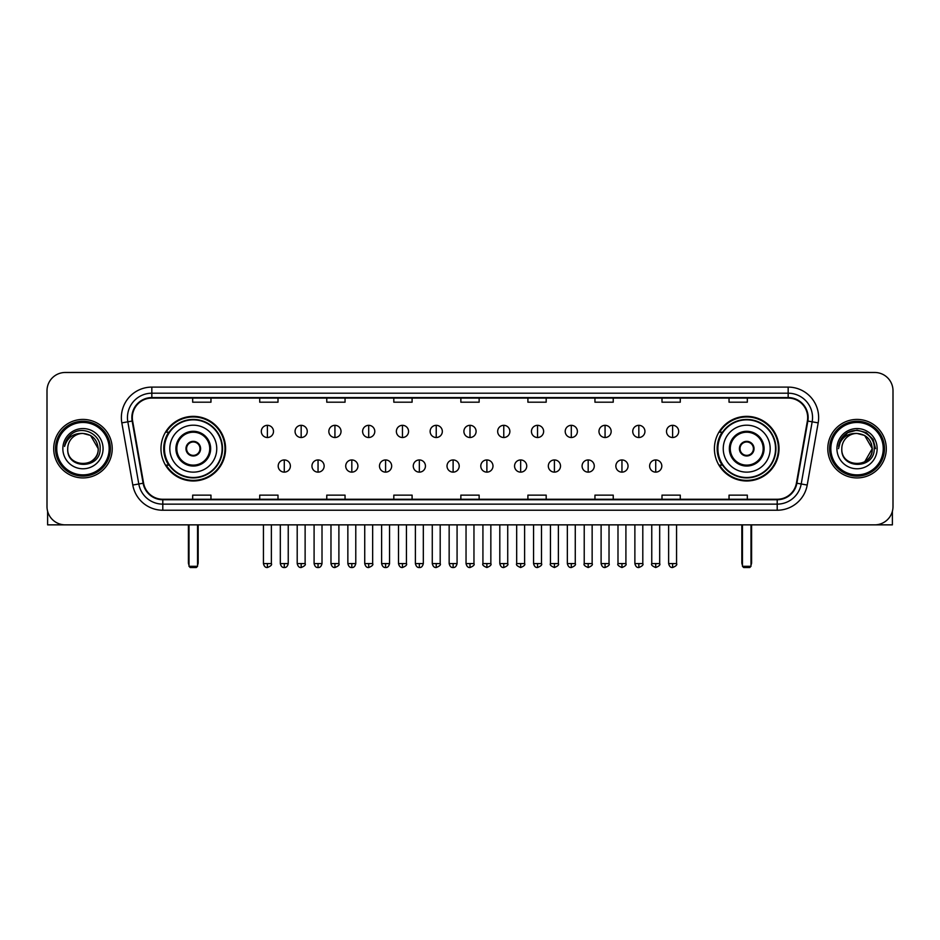 <?xml version="1.0" encoding="UTF-8"?>
<svg xmlns="http://www.w3.org/2000/svg" width="940" height="940" viewBox="0 0 940 940"><rect width="100%" height="100%" fill="white"/><g stroke="black" fill="none" stroke-linecap="round" stroke-linejoin="round"><path stroke-width="1.41" d="M714.412 448.662A32.301 32.301 0 0 0 746.712 480.974A32.301 32.301 0 0 0 779.025 448.662A32.301 32.301 0 0 0 746.712 416.361A32.301 32.301 0 0 0 714.412 448.662M160.975 448.662A32.301 32.301 0 0 0 193.287 480.974A32.301 32.301 0 0 0 225.588 448.662A32.301 32.301 0 0 0 193.287 416.361A32.301 32.301 0 0 0 160.975 448.662M168.73 465.124A29.563 29.563 0 0 1 168.73 432.212M722.155 465.124A29.563 29.563 0 0 1 722.155 432.212M47 390.758L47 506.566A18.283 18.283 0 0 0 65.283 524.861L874.717 524.861A18.283 18.283 0 0 0 893 506.566L893 390.758A18.283 18.283 0 0 0 874.717 372.475L65.283 372.475A18.283 18.283 0 0 0 47 390.758L47 506.566M53.709 448.662A29.258 29.258 0 0 0 82.967 477.92A29.258 29.258 0 0 0 112.213 448.662A29.258 29.258 0 0 0 82.967 419.416A29.258 29.258 0 0 0 53.709 448.662A29.258 29.258 0 0 0 82.967 477.92A29.258 29.258 0 0 0 112.213 448.662A29.258 29.258 0 0 0 82.967 419.416A29.258 29.258 0 0 0 53.709 448.662M827.788 448.662A29.258 29.258 0 0 0 857.033 477.92A29.258 29.258 0 0 0 886.291 448.662A29.258 29.258 0 0 0 857.033 419.416A29.258 29.258 0 0 0 827.788 448.662A29.258 29.258 0 0 0 857.033 477.92A29.258 29.258 0 0 0 886.291 448.662A29.258 29.258 0 0 0 857.033 419.416A29.258 29.258 0 0 0 827.788 448.662M132.329 417.583A19.505 19.505 0 0 1 151.834 398.078L788.167 398.078A19.505 19.505 0 0 1 807.378 420.967L796.415 483.137A19.505 19.505 0 0 1 777.204 499.257L162.796 499.257A19.505 19.505 0 0 1 143.585 483.137L132.622 420.967A19.505 19.505 0 0 1 132.329 417.583M131.847 417.583A19.987 19.987 0 0 0 132.152 421.049L143.115 483.219A19.987 19.987 0 0 0 162.796 499.739L777.204 499.739A19.987 19.987 0 0 0 796.885 483.219L807.848 421.049A19.987 19.987 0 0 0 788.167 397.585L151.834 397.585A19.987 19.987 0 0 0 131.847 417.583M121.824 422.871A30.48 30.48 0 0 1 151.834 387.104L788.167 387.104A30.48 30.48 0 0 1 818.176 422.871L807.213 485.04A30.48 30.48 0 0 1 777.204 510.232L162.796 510.232A30.48 30.48 0 0 1 132.787 485.04L121.824 422.871L127.828 421.813A24.381 24.381 0 0 1 151.834 393.202L788.167 393.202A24.381 24.381 0 0 1 812.172 421.813L801.209 483.983A24.381 24.381 0 0 1 777.204 504.134L162.796 504.134A24.381 24.381 0 0 1 138.791 483.983L127.828 421.813A24.381 24.381 0 0 1 127.452 417.583M874.717 372.475L65.283 372.475M65.283 524.861L874.717 524.861M893 506.566L893 390.758M796.885 483.219L801.209 483.983L812.172 421.813L818.176 422.871M460.859 398.078L460.859 402.203L479.142 402.203L479.142 398.078M393.813 398.078L393.813 402.203L412.096 402.203L412.096 398.078M326.768 398.078L326.768 402.203L345.051 402.203L345.051 398.078M259.722 398.078L259.722 402.203L278.005 402.203L278.005 398.078M192.677 398.078L192.677 402.203L210.959 402.203L210.959 398.078M527.904 398.078L527.904 402.203L546.187 402.203L546.187 398.078M594.949 398.078L594.949 402.203L613.232 402.203L613.232 398.078M661.995 398.078L661.995 402.203L680.278 402.203L680.278 398.078M729.041 398.078L729.041 402.203L747.323 402.203L747.323 398.078M479.142 499.257L479.142 495.133L460.859 495.133L460.859 499.257M412.096 499.257L412.096 495.133L393.813 495.133L393.813 499.257M345.051 499.257L345.051 495.133L326.768 495.133L326.768 499.257M278.005 499.257L278.005 495.133L259.722 495.133L259.722 499.257M210.959 499.257L210.959 495.133L192.677 495.133L192.677 499.257M546.187 499.257L546.187 495.133L527.904 495.133L527.904 499.257M613.232 499.257L613.232 495.133L594.949 495.133L594.949 499.257M680.278 499.257L680.278 495.133L661.995 495.133L661.995 499.257M747.323 499.257L747.323 495.133L729.041 495.133L729.041 499.257M47.611 511.254L47.611 524.861L118.311 524.861M109.169 448.662A26.214 26.214 0 0 0 82.967 422.46A26.214 26.214 0 0 0 56.752 448.662A26.214 26.214 0 0 0 82.967 474.876A26.214 26.214 0 0 0 109.169 448.662M110.391 448.662A27.425 27.425 0 0 0 82.967 421.238A27.425 27.425 0 0 0 55.53 448.662A27.425 27.425 0 0 0 82.967 476.098A27.425 27.425 0 0 0 110.391 448.662M98.195 448.662C97.29 439.415 92.214 434.327 82.967 433.434L90.581 435.467L98.195 448.662L90.581 435.467L82.967 433.434L90.581 435.467L98.195 448.662L90.581 435.467L82.967 433.434L90.581 435.467L98.195 448.662C99.135 468.32 66.787 468.32 67.727 448.662C66.364 469.812 100.838 469.342 100.122 448.662C101.25 434.151 82.238 424.927 71.275 434.28C67.457 437.476 65.213 441.53 64.555 446.453C67.433 437.37 73.567 433.035 82.967 433.434L90.581 435.467L98.195 448.662C99.135 468.32 66.787 468.32 67.727 448.662C66.787 468.32 99.135 468.32 98.195 448.662C99.135 468.32 66.787 468.32 67.727 448.662C66.787 468.32 99.135 468.32 98.195 448.662C99.135 468.32 66.787 468.32 67.727 448.662C66.787 468.32 99.135 468.32 98.195 448.662C99.135 468.32 66.787 468.32 67.727 448.662C66.787 468.32 99.135 468.32 98.195 448.662C99.135 468.32 66.787 468.32 67.727 448.662C66.787 468.32 99.135 468.32 98.195 448.662C99.135 468.32 66.787 468.32 67.727 448.662C66.787 468.32 99.135 468.32 98.195 448.662C99.135 468.32 66.787 468.32 67.727 448.662A15.24 15.24 0 0 1 82.967 433.434L90.581 435.467L98.195 448.662C98.806 460.494 83.601 468.355 74.319 461.223M62.851 448.662A20.116 20.116 0 0 0 82.967 468.778A20.116 20.116 0 0 0 103.071 448.662A20.116 20.116 0 0 0 82.967 428.558A20.116 20.116 0 0 0 62.851 448.662M71.275 434.28L66.775 439.626M66.505 440.143L66.904 439.403L66.505 440.143M169.811 448.662A23.465 23.465 0 0 1 193.287 425.197A23.465 23.465 0 0 1 216.752 448.662A23.465 23.465 0 0 1 193.287 472.139A23.465 23.465 0 0 1 169.811 448.662A23.465 23.465 0 0 0 193.287 472.139A23.465 23.465 0 0 0 216.752 448.662M176.826 448.662A16.462 16.462 0 0 0 193.287 465.124A16.462 16.462 0 0 0 209.738 448.662A16.462 16.462 0 0 0 193.287 432.212A16.462 16.462 0 0 0 176.826 448.662M169.094 432.212A29.258 29.258 0 0 0 169.094 465.124M222.11 448.662A28.834 28.834 0 0 0 193.287 419.839A28.834 28.834 0 0 0 164.453 448.662A28.834 28.834 0 0 0 193.287 477.497A28.834 28.834 0 0 0 222.11 448.662M185.967 448.662A7.308 7.308 0 0 0 193.287 455.982A7.308 7.308 0 0 0 200.596 448.662A7.308 7.308 0 0 0 193.287 441.353A7.308 7.308 0 0 0 185.967 448.662M224.977 448.662A31.69 31.69 0 0 1 166.192 465.124L169.13 465.124A29.222 29.222 0 0 0 212.616 470.576A29.222 29.222 0 0 0 212.616 426.748A29.222 29.222 0 0 0 169.13 432.212L166.192 432.212A31.69 31.69 0 0 1 224.977 448.662M186.202 446.841L186.449 446.841A7.074 7.074 0 0 1 200.114 446.841L199.738 446.841A6.709 6.709 0 0 1 193.287 455.371A6.709 6.709 0 0 1 186.837 446.841A6.709 6.709 0 0 1 199.738 446.841L200.361 446.841M200.361 450.495L200.114 450.495A7.074 7.074 0 0 1 186.449 450.495L186.202 450.495M189.011 524.861L189.011 566.303L197.553 566.303L197.553 524.861M189.011 566.303L190.233 567.525L196.331 567.525L197.553 566.303M723.248 448.662A23.465 23.465 0 0 1 746.712 425.197A23.465 23.465 0 0 1 770.189 448.662A23.465 23.465 0 0 1 746.712 472.139A23.465 23.465 0 0 1 723.248 448.662A23.465 23.465 0 0 0 746.712 472.139A23.465 23.465 0 0 0 770.189 448.662M730.263 448.662A16.462 16.462 0 0 0 746.712 465.124A16.462 16.462 0 0 0 763.174 448.662A16.462 16.462 0 0 0 746.712 432.212A16.462 16.462 0 0 0 730.263 448.662M722.531 432.212A29.258 29.258 0 0 0 722.531 465.124M775.547 448.662A28.834 28.834 0 0 0 746.712 419.839A28.834 28.834 0 0 0 717.89 448.662A28.834 28.834 0 0 0 746.712 477.497A28.834 28.834 0 0 0 775.547 448.662M739.404 448.662A7.308 7.308 0 0 0 746.712 455.982A7.308 7.308 0 0 0 754.033 448.662A7.308 7.308 0 0 0 746.712 441.353A7.308 7.308 0 0 0 739.404 448.662M778.414 448.662A31.69 31.69 0 0 1 719.629 465.124L722.566 465.124A29.222 29.222 0 0 0 766.053 470.576A29.222 29.222 0 0 0 766.053 426.748A29.222 29.222 0 0 0 722.566 432.212L719.629 432.212A31.69 31.69 0 0 1 778.414 448.662M739.639 446.841L739.886 446.841A7.074 7.074 0 0 1 753.551 446.841L753.163 446.841A6.709 6.709 0 0 1 746.712 455.371A6.709 6.709 0 0 1 740.262 446.841A6.709 6.709 0 0 1 753.163 446.841L753.798 446.841M753.798 450.495L753.163 450.495A6.709 6.709 0 0 1 740.262 450.495L739.639 450.495M753.163 450.495L753.551 450.495A7.074 7.074 0 0 1 739.886 450.495L740.262 450.495M742.447 524.861L742.447 566.303L750.99 566.303L750.99 524.861M742.447 566.303L743.669 567.525L749.768 567.525L750.99 566.303M267.395 425.327A6.098 6.098 0 0 0 261.308 431.413A6.098 6.098 0 0 0 267.395 437.511A6.098 6.098 0 0 0 273.493 431.413A6.098 6.098 0 0 0 267.395 425.327L267.395 437.511A6.098 6.098 0 0 0 273.493 431.413A6.098 6.098 0 0 0 267.395 425.327M301.164 425.327A6.098 6.098 0 0 0 295.066 431.413A6.098 6.098 0 0 0 301.164 437.511A6.098 6.098 0 0 0 307.262 431.413A6.098 6.098 0 0 0 301.164 425.327L301.164 437.511A6.098 6.098 0 0 0 307.262 431.413A6.098 6.098 0 0 0 301.164 425.327M334.934 425.327A6.098 6.098 0 0 0 328.836 431.413A6.098 6.098 0 0 0 334.934 437.511A6.098 6.098 0 0 0 341.032 431.413A6.098 6.098 0 0 0 334.934 425.327L334.934 437.511A6.098 6.098 0 0 0 341.032 431.413A6.098 6.098 0 0 0 334.934 425.327M368.703 425.327A6.098 6.098 0 0 0 362.605 431.413A6.098 6.098 0 0 0 368.703 437.511A6.098 6.098 0 0 0 374.79 431.413A6.098 6.098 0 0 0 368.703 425.327L368.703 437.511A6.098 6.098 0 0 0 374.79 431.413A6.098 6.098 0 0 0 368.703 425.327M402.461 425.327A6.098 6.098 0 0 0 396.375 431.413A6.098 6.098 0 0 0 402.461 437.511A6.098 6.098 0 0 0 408.559 431.413A6.098 6.098 0 0 0 402.461 425.327L402.461 437.511A6.098 6.098 0 0 0 408.559 431.413A6.098 6.098 0 0 0 402.461 425.327M436.231 425.327A6.098 6.098 0 0 0 430.132 431.413A6.098 6.098 0 0 0 436.231 437.511A6.098 6.098 0 0 0 442.329 431.413A6.098 6.098 0 0 0 436.231 425.327L436.231 437.511A6.098 6.098 0 0 0 442.329 431.413A6.098 6.098 0 0 0 436.231 425.327M470 425.327A6.098 6.098 0 0 0 463.902 431.413A6.098 6.098 0 0 0 470 437.511A6.098 6.098 0 0 0 476.098 431.413A6.098 6.098 0 0 0 470 425.327L470 437.511A6.098 6.098 0 0 0 476.098 431.413A6.098 6.098 0 0 0 470 425.327M503.77 425.327A6.098 6.098 0 0 0 497.671 431.413A6.098 6.098 0 0 0 503.77 437.511A6.098 6.098 0 0 0 509.868 431.413A6.098 6.098 0 0 0 503.77 425.327L503.77 437.511A6.098 6.098 0 0 0 509.868 431.413A6.098 6.098 0 0 0 503.77 425.327M537.539 425.327A6.098 6.098 0 0 0 531.441 431.413A6.098 6.098 0 0 0 537.539 437.511A6.098 6.098 0 0 0 543.626 431.413A6.098 6.098 0 0 0 537.539 425.327L537.539 437.511A6.098 6.098 0 0 0 543.626 431.413A6.098 6.098 0 0 0 537.539 425.327M571.297 425.327A6.098 6.098 0 0 0 565.21 431.413A6.098 6.098 0 0 0 571.297 437.511A6.098 6.098 0 0 0 577.395 431.413A6.098 6.098 0 0 0 571.297 425.327L571.297 437.511A6.098 6.098 0 0 0 577.395 431.413A6.098 6.098 0 0 0 571.297 425.327M605.066 425.327A6.098 6.098 0 0 0 598.968 431.413A6.098 6.098 0 0 0 605.066 437.511A6.098 6.098 0 0 0 611.164 431.413A6.098 6.098 0 0 0 605.066 425.327L605.066 437.511A6.098 6.098 0 0 0 611.164 431.413A6.098 6.098 0 0 0 605.066 425.327M638.836 425.327A6.098 6.098 0 0 0 632.738 431.413A6.098 6.098 0 0 0 638.836 437.511A6.098 6.098 0 0 0 644.934 431.413A6.098 6.098 0 0 0 638.836 425.327L638.836 437.511A6.098 6.098 0 0 0 644.934 431.413A6.098 6.098 0 0 0 638.836 425.327M672.605 425.327A6.098 6.098 0 0 0 666.507 431.413A6.098 6.098 0 0 0 672.605 437.511A6.098 6.098 0 0 0 678.692 431.413A6.098 6.098 0 0 0 672.605 425.327L672.605 437.511A6.098 6.098 0 0 0 678.692 431.413A6.098 6.098 0 0 0 672.605 425.327M284.279 459.942A6.098 6.098 0 0 0 278.193 466.04A6.098 6.098 0 0 0 284.279 472.139A6.098 6.098 0 0 0 290.378 466.04A6.098 6.098 0 0 0 284.279 459.942L284.279 472.139A6.098 6.098 0 0 0 290.378 466.04A6.098 6.098 0 0 0 284.279 459.942M318.049 459.942A6.098 6.098 0 0 0 311.951 466.04A6.098 6.098 0 0 0 318.049 472.139A6.098 6.098 0 0 0 324.147 466.04A6.098 6.098 0 0 0 318.049 459.942L318.049 472.139A6.098 6.098 0 0 0 324.147 466.04A6.098 6.098 0 0 0 318.049 459.942M351.819 459.942A6.098 6.098 0 0 0 345.72 466.04A6.098 6.098 0 0 0 351.819 472.139A6.098 6.098 0 0 0 357.917 466.04A6.098 6.098 0 0 0 351.819 459.942L351.819 472.139A6.098 6.098 0 0 0 357.917 466.04A6.098 6.098 0 0 0 351.819 459.942M385.588 459.942A6.098 6.098 0 0 0 379.49 466.04A6.098 6.098 0 0 0 385.588 472.139A6.098 6.098 0 0 0 391.674 466.04A6.098 6.098 0 0 0 385.588 459.942L385.588 472.139A6.098 6.098 0 0 0 391.674 466.04A6.098 6.098 0 0 0 385.588 459.942M419.346 459.942A6.098 6.098 0 0 0 413.259 466.04A6.098 6.098 0 0 0 419.346 472.139A6.098 6.098 0 0 0 425.444 466.04A6.098 6.098 0 0 0 419.346 459.942L419.346 472.139A6.098 6.098 0 0 0 425.444 466.04A6.098 6.098 0 0 0 419.346 459.942M453.115 459.942A6.098 6.098 0 0 0 447.017 466.04A6.098 6.098 0 0 0 453.115 472.139A6.098 6.098 0 0 0 459.214 466.04A6.098 6.098 0 0 0 453.115 459.942L453.115 472.139A6.098 6.098 0 0 0 459.214 466.04A6.098 6.098 0 0 0 453.115 459.942M486.885 459.942A6.098 6.098 0 0 0 480.787 466.04A6.098 6.098 0 0 0 486.885 472.139A6.098 6.098 0 0 0 492.983 466.04A6.098 6.098 0 0 0 486.885 459.942L486.885 472.139A6.098 6.098 0 0 0 492.983 466.04A6.098 6.098 0 0 0 486.885 459.942M520.654 459.942A6.098 6.098 0 0 0 514.556 466.04A6.098 6.098 0 0 0 520.654 472.139A6.098 6.098 0 0 0 526.741 466.04A6.098 6.098 0 0 0 520.654 459.942L520.654 472.139A6.098 6.098 0 0 0 526.741 466.04A6.098 6.098 0 0 0 520.654 459.942M554.412 459.942A6.098 6.098 0 0 0 548.326 466.04A6.098 6.098 0 0 0 554.412 472.139A6.098 6.098 0 0 0 560.51 466.04A6.098 6.098 0 0 0 554.412 459.942L554.412 472.139A6.098 6.098 0 0 0 560.51 466.04A6.098 6.098 0 0 0 554.412 459.942M588.182 459.942A6.098 6.098 0 0 0 582.083 466.04A6.098 6.098 0 0 0 588.182 472.139A6.098 6.098 0 0 0 594.28 466.04A6.098 6.098 0 0 0 588.182 459.942L588.182 472.139A6.098 6.098 0 0 0 594.28 466.04A6.098 6.098 0 0 0 588.182 459.942M621.951 459.942A6.098 6.098 0 0 0 615.853 466.04A6.098 6.098 0 0 0 621.951 472.139A6.098 6.098 0 0 0 628.049 466.04A6.098 6.098 0 0 0 621.951 459.942L621.951 472.139A6.098 6.098 0 0 0 628.049 466.04A6.098 6.098 0 0 0 621.951 459.942M655.721 459.942A6.098 6.098 0 0 0 649.622 466.04A6.098 6.098 0 0 0 655.721 472.139A6.098 6.098 0 0 0 661.807 466.04A6.098 6.098 0 0 0 655.721 459.942L655.721 472.139A6.098 6.098 0 0 0 661.807 466.04A6.098 6.098 0 0 0 655.721 459.942M892.389 511.254L892.389 524.861L821.689 524.861M883.248 448.662A26.214 26.214 0 0 0 857.033 422.46A26.214 26.214 0 0 0 830.831 448.662A26.214 26.214 0 0 0 857.033 474.876A26.214 26.214 0 0 0 883.248 448.662M884.47 448.662A27.425 27.425 0 0 0 857.033 421.238A27.425 27.425 0 0 0 829.609 448.662A27.425 27.425 0 0 0 857.033 476.098A27.425 27.425 0 0 0 884.47 448.662M871.38 443.504L872.273 448.662L864.659 435.467L857.033 433.434L864.659 435.467L872.273 448.662L864.659 435.467L857.033 433.434L864.659 435.467L872.273 448.662L864.659 435.467L857.033 433.434L864.659 435.467L872.273 448.662C873.213 468.32 840.865 468.32 841.805 448.662C840.442 469.812 874.917 469.342 874.2 448.662C875.328 434.151 856.317 424.927 845.354 434.28C841.535 437.476 839.291 441.53 838.633 446.453C841.511 437.37 847.645 433.035 857.033 433.434L864.659 435.467L872.273 448.662C873.213 468.32 840.865 468.32 841.805 448.662C840.865 468.32 873.213 468.32 872.273 448.662L864.659 461.869L872.273 448.662C873.213 468.32 840.865 468.32 841.805 448.662C840.865 468.32 873.213 468.32 872.273 448.662C873.213 468.32 840.865 468.32 841.805 448.662C840.865 468.32 873.213 468.32 872.273 448.662C873.213 468.32 840.865 468.32 841.805 448.662C840.865 468.32 873.213 468.32 872.273 448.662C873.213 468.32 840.865 468.32 841.805 448.662C840.865 468.32 873.213 468.32 872.273 448.662C873.213 468.32 840.865 468.32 841.805 448.662A15.24 15.24 0 0 1 857.033 433.434L864.659 435.467L872.273 448.662C872.884 460.494 857.68 468.355 848.397 461.223M857.033 433.434C866.292 434.327 871.368 439.415 872.273 448.662M836.929 448.662A20.116 20.116 0 0 0 857.033 468.778A20.116 20.116 0 0 0 877.149 448.662A20.116 20.116 0 0 0 857.033 428.558A20.116 20.116 0 0 0 836.929 448.662M845.354 434.28L840.854 439.626M840.724 439.861L847.774 432.612L857.033 430.132L866.304 432.612L873.096 439.403L875.575 448.662L873.096 439.403L866.304 432.612L857.033 430.132L847.774 432.612L840.983 439.403L838.504 448.662L840.983 439.403L847.774 432.612L857.033 430.132L866.304 432.612L873.096 439.403L875.575 448.662L873.096 439.403L866.304 432.612L857.033 430.132L847.774 432.612L840.983 439.403L838.504 448.662L840.983 439.403L847.774 432.612L857.033 430.132L866.304 432.612L873.096 439.403L875.575 448.662L873.096 439.403L866.304 432.612L857.033 430.132L847.774 432.612L840.983 439.403L838.504 448.662L840.983 439.403L847.774 432.612L857.033 430.132L866.304 432.612L873.096 439.403L875.575 448.662L873.096 439.403L866.304 432.612L857.033 430.132L847.774 432.612L840.983 439.403L838.504 448.662L840.983 439.403L847.774 432.612L857.033 430.132L866.304 432.612L873.096 439.403L875.575 448.662L873.096 439.403L866.304 432.612L857.033 430.132L847.774 432.612L840.983 439.403L838.504 448.662L840.983 439.403L847.774 432.612L857.033 430.132L866.304 432.612L873.096 439.403L875.575 448.662L873.096 439.403L866.304 432.612L857.033 430.132L847.774 432.612L840.983 439.403L838.504 448.662L840.983 439.403L847.774 432.612L857.033 430.132L866.304 432.612L873.096 439.403L875.575 448.662L873.096 439.403L866.304 432.612L857.033 430.132L847.774 432.612L840.983 439.403L838.504 448.662M840.583 440.143L840.983 439.403M788.167 387.104L788.167 397.585M127.828 421.813L132.152 421.049M162.796 510.232L162.796 499.739M777.204 499.739L777.204 510.232M132.787 485.04L143.115 483.219M807.848 421.049L812.172 421.813M151.834 387.104L151.834 397.585M801.209 483.983L807.213 485.04M210.654 448.662A17.366 17.366 0 0 0 193.287 431.296A17.366 17.366 0 0 0 175.909 448.662A17.366 17.366 0 0 0 193.287 466.04A17.366 17.366 0 0 0 210.654 448.662M188.411 524.861L188.411 562.649L189.011 562.649M197.553 562.649L198.164 562.649L198.164 524.861M764.091 448.662A17.366 17.366 0 0 0 746.712 431.296A17.366 17.366 0 0 0 729.346 448.662A17.366 17.366 0 0 0 746.712 466.04A17.366 17.366 0 0 0 764.091 448.662M741.836 524.861L741.836 562.649L742.447 562.649M750.99 562.649L751.589 562.649L751.589 524.861M267.395 563.565L263.435 563.565C264.128 566.385 265.444 567.701 267.395 567.525L267.395 563.565L271.366 563.565L271.366 524.861M301.164 563.565L297.204 563.565C297.898 566.385 299.214 567.701 301.164 567.525L301.164 563.565L305.124 563.565L305.124 524.861M334.934 563.565L330.974 563.565C331.667 566.385 332.983 567.701 334.934 567.525L334.934 563.565L338.894 563.565L338.894 524.861M368.703 563.565L364.732 563.565C365.425 566.385 366.753 567.701 368.703 567.525L368.703 563.565L372.663 563.565L372.663 524.861M402.461 563.565L398.501 563.565C399.195 566.385 400.522 567.701 402.461 567.525L402.461 563.565L406.433 563.565L406.433 524.861M436.231 563.565L432.271 563.565C432.964 566.385 434.28 567.701 436.231 567.525L436.231 563.565L440.19 563.565L440.19 524.861M470 563.565L466.04 563.565C466.734 566.385 468.049 567.701 470 567.525L470 563.565L473.96 563.565L473.96 524.861M503.77 563.565L499.81 563.565C500.491 566.385 501.819 567.701 503.77 567.525L503.77 563.565L507.729 563.565L507.729 524.861M537.539 563.565L533.567 563.565C534.261 566.385 535.589 567.701 537.539 567.525L537.539 563.565L541.499 563.565L541.499 524.861M571.297 563.565L567.337 563.565C568.03 566.385 569.346 567.701 571.297 567.525L571.297 563.565L575.268 563.565L575.268 524.861M605.066 563.565L601.106 563.565C601.8 566.385 603.116 567.701 605.066 567.525L605.066 563.565L609.026 563.565L609.026 524.861M638.836 563.565L634.876 563.565C635.569 566.385 636.885 567.701 638.836 567.525L638.836 563.565L642.795 563.565L642.795 524.861M672.605 563.565L668.634 563.565C669.327 566.385 670.655 567.701 672.605 567.525L672.605 563.565L676.565 563.565L676.565 524.861M284.279 563.565L280.32 563.565C281.013 566.385 282.329 567.701 284.279 567.525L284.279 563.565L288.239 563.565L288.239 524.861M318.049 563.565L314.089 563.565C314.782 566.385 316.099 567.701 318.049 567.525L318.049 563.565L322.009 563.565L322.009 524.861M351.819 563.565L347.859 563.565C348.54 566.385 349.868 567.701 351.819 567.525L351.819 563.565L355.778 563.565L355.778 524.861M385.588 563.565L381.616 563.565C382.31 566.385 383.637 567.701 385.588 567.525L385.588 563.565L389.548 563.565L389.548 524.861M419.346 563.565L415.386 563.565C416.079 566.385 417.395 567.701 419.346 567.525L419.346 563.565L423.317 563.565L423.317 524.861M453.115 563.565L449.156 563.565C449.849 566.385 451.165 567.701 453.115 567.525L453.115 563.565L457.075 563.565L457.075 524.861M486.885 563.565L482.925 563.565C482.114 564.822 483.442 566.15 486.885 567.525L486.885 563.565L490.845 563.565L490.845 524.861M520.654 563.565L516.683 563.565C515.884 564.822 517.2 566.15 520.654 567.525L520.654 563.565L524.614 563.565L524.614 524.861M554.412 563.565L550.452 563.565C549.653 564.822 550.969 566.15 554.412 567.525L554.412 563.565L558.384 563.565L558.384 524.861M588.182 563.565L584.222 563.565C583.423 564.822 584.739 566.15 588.182 567.525L588.182 563.565L592.141 563.565L592.141 524.861M621.951 563.565L617.991 563.565C617.181 564.822 618.508 566.15 621.951 567.525L621.951 563.565L625.911 563.565L625.911 524.861M655.721 563.565L651.761 563.565C650.95 564.822 652.278 566.15 655.721 567.525L655.721 563.565L659.68 563.565L659.68 524.861M188.411 562.649A4.876 4.876 0 0 0 189.011 565.011M197.553 565.011A4.876 4.876 0 0 0 198.164 562.649M741.836 562.649A4.876 4.876 0 0 0 742.447 565.011M750.99 565.011A4.876 4.876 0 0 0 751.589 562.649M263.435 563.565L263.435 524.861M271.366 563.565C272.165 564.822 270.849 566.15 267.395 567.525M297.204 563.565L297.204 524.861M305.124 563.565C305.935 564.822 304.607 566.15 301.164 567.525M330.974 563.565L330.974 524.861M338.894 563.565C339.693 564.822 338.377 566.15 334.934 567.525M364.732 563.565L364.732 524.861M372.663 563.565C373.462 564.822 372.146 566.15 368.703 567.525M398.501 563.565L398.501 524.861M406.433 563.565C407.231 564.822 405.916 566.15 402.461 567.525M432.271 563.565L432.271 524.861M440.19 563.565C441.001 564.822 439.673 566.15 436.231 567.525M466.04 563.565L466.04 524.861M473.96 563.565C474.771 564.822 473.443 566.15 470 567.525M499.81 563.565L499.81 524.861M507.729 563.565C508.528 564.822 507.212 566.15 503.77 567.525M533.567 563.565L533.567 524.861M541.499 563.565C542.298 564.822 540.982 566.15 537.539 567.525M567.337 563.565L567.337 524.861M575.268 563.565C576.067 564.822 574.751 566.15 571.297 567.525M601.106 563.565L601.106 524.861M609.026 563.565C609.837 564.822 608.509 566.15 605.066 567.525M634.876 563.565L634.876 524.861M642.795 563.565C643.595 564.822 642.279 566.15 638.836 567.525M668.634 563.565L668.634 524.861M676.565 563.565C677.364 564.822 676.048 566.15 672.605 567.525M280.32 563.565L280.32 524.861M288.239 563.565C287.558 566.385 286.23 567.701 284.279 567.525M314.089 563.565L314.089 524.861M322.009 563.565C321.315 566.385 319.999 567.701 318.049 567.525M347.859 563.565L347.859 524.861M355.778 563.565C355.085 566.385 353.769 567.701 351.819 567.525M381.616 563.565L381.616 524.861M389.548 563.565C388.855 566.385 387.527 567.701 385.588 567.525M415.386 563.565L415.386 524.861M423.317 563.565C422.624 566.385 421.296 567.701 419.346 567.525M449.156 563.565L449.156 524.861M457.075 563.565C456.382 566.385 455.066 567.701 453.115 567.525M482.925 563.565L482.925 524.861M490.845 563.565C491.644 564.822 490.328 566.15 486.885 567.525M516.683 563.565L516.683 524.861M524.614 563.565C525.413 564.822 524.097 566.15 520.654 567.525M550.452 563.565L550.452 524.861M558.384 563.565C559.183 564.822 557.866 566.15 554.412 567.525M584.222 563.565L584.222 524.861M592.141 563.565C592.952 564.822 591.624 566.15 588.182 567.525M617.991 563.565L617.991 524.861M625.911 563.565C626.721 564.822 625.394 566.15 621.951 567.525M651.761 563.565L651.761 524.861M659.68 563.565C660.479 564.822 659.163 566.15 655.721 567.525"/></g></svg>
